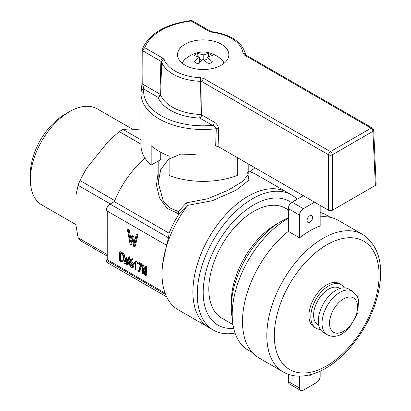 <?xml version="1.0" encoding="UTF-8"?>
<svg xmlns="http://www.w3.org/2000/svg" width="411" height="411" viewBox="0 0 411 411"><rect width="100%" height="100%" fill="white"/><g stroke="black" fill="none" stroke-linecap="round" stroke-linejoin="round"><path stroke-width="0.62" d="M297.148 199.263A78.075 45.076 120 0 0 291.507 194.891A78.075 45.076 120 0 0 252.472 198.754A78.075 45.076 120 0 0 197.265 294.379A78.075 45.076 120 0 0 213.432 330.12A78.075 45.076 120 0 0 235.03 333.059M192.903 291.861A78.075 45.076 120 0 0 209.071 327.603A78.075 45.076 -60 0 1 218.38 223.44A78.075 45.076 -60 0 1 287.15 192.374A78.075 45.076 120 0 0 226.98 213.288A78.075 45.076 120 0 0 192.903 291.861M291.435 202.623A71.457 41.259 120 0 0 253.726 204.884A71.457 41.259 120 0 0 204.241 279.983A71.457 41.259 120 0 0 233.684 328.363M232.95 324.582L221.966 318.237A63.52 36.671 -60 0 1 221.966 244.894A63.52 36.671 -60 0 1 285.486 208.218L288.347 209.872M288.347 217.984A69.978 40.401 120 0 0 280.749 221.693L276.182 224.329A63.52 36.677 120 0 0 231.265 302.126L231.265 307.402A69.978 40.401 120 0 0 232.313 318.484M276.182 224.329L280.749 221.693A69.978 40.401 120 0 0 231.265 307.402M169.096 233.212L168.52 237.81L110.071 204.062L114.335 201.601L169.096 233.212A68.812 39.728 -60 0 1 178.441 214.912L178.826 213.895L167.138 208.351L159.489 197.881L156.468 185.104L158.199 172.358M140.999 139.843L123.012 129.46A68.812 39.728 120 0 0 119.267 131.618L140.999 144.163M110.302 203.928L78.095 185.335A68.812 39.728 120 0 1 79.965 180.511L114.736 200.583A68.812 39.728 -60 0 1 145.073 158.235M107.261 236.227A68.812 39.728 -60 0 1 107.261 233.448M107.261 254.573L78.095 237.733A68.812 39.728 120 0 0 79.965 240.399L107.261 256.156M78.095 237.733L75.932 225.1L75.932 195.472L78.095 185.335M79.965 180.511L86.346 168.638L108.566 140.994L119.267 131.618M123.012 129.46L129.388 128.972L140.999 130.01M165.561 294.446L106.326 260.25L107.261 259.706L107.261 211.084M106.326 260.25A5.292 3.057 120 0 0 107.425 262.67L166.619 296.845M248.187 171.505A78.075 45.076 -60 0 1 256.269 174.541L291.507 194.891M213.432 330.12L178.194 309.776A78.075 45.076 -60 0 1 167.637 298.802A78.075 45.076 -60 0 1 162.021 274.034A78.075 45.076 -60 0 1 168.14 241.329A78.075 45.076 -60 0 1 186.764 206.584L178.441 214.912M168.52 237.81L166.491 245.28L162.021 267.551L162.021 274.034M247.576 171.957L248.912 180.208L235.986 190.267L212.621 200.619L187.241 205.464L186.764 206.584M110.071 204.062A5.292 3.057 120 0 0 106.326 210.545L166.491 245.28M132.604 129.26L97.304 108.879A55.459 32.022 120 0 0 69.572 111.628L69.572 111.628A55.459 32.022 120 0 0 30.357 179.55A55.459 32.022 120 0 0 41.84 204.94L75.932 224.622M249.78 171.875L255 167.801M195.246 154.536L180.681 154.094L168.505 159.304L160.758 169.553L158.199 182.746L163.306 201.051L169.733 207.853L178.353 211.542L186.471 202.803L207.591 198.806L228.064 190.247L242.988 181.277L248.203 174.207L248.187 163.871M64.707 114.438L69.572 111.628L64.707 114.438A48.58 28.046 120 0 0 30.357 173.935L30.357 179.55M178.826 213.895L178.353 211.542M187.241 205.464L186.471 202.803M107.261 259.706L165.032 293.058M137.074 262.316L138.009 261.776L141.923 264.037L140.988 264.576L138.928 271.959L138.353 271.625L140.351 264.812L137.603 263.225L137.603 264.067L137.074 263.759L137.074 262.316L140.988 264.576M138.928 271.959L139.863 271.419L141.923 264.037M131.433 259.932L130.986 261.586C132.743 262.275 133.739 263.605 133.971 265.583L133.452 267.191L132.517 267.731L131.304 267.602L130.179 266.528L129.527 264.463L129.568 261.242L130.662 259.413L131.988 259.351L131.988 259.988L130.749 260.255L130.051 262.126C131.808 262.814 132.799 264.15 133.036 266.128L132.517 267.736M130.662 259.413L132.188 258.663L132.928 258.812L131.988 259.351M131.988 259.988L132.928 259.449L132.928 258.812M119.221 252.364L120.495 251.768L122.961 253.089L122.026 253.628L122.026 254.229L120.14 253.145L119.663 253.042L119.509 253.453L119.509 259.67L120.115 260.512L122.026 261.612L122.026 262.218L119.889 260.985L118.979 259.511L119.221 252.364L122.026 253.628M122.026 254.229L122.961 253.69L122.961 253.089M120.444 253.32L120.444 259.13L121.055 259.973L122.961 261.072L122.026 261.612M122.026 262.218L122.961 261.679L122.961 261.072M129.167 229.718L128.232 230.258L130.462 242.007L131.746 236.243L132.727 236.798L134.017 244.113L136.195 234.856L137.007 235.323L134.366 246.754L133.75 246.4L132.25 238.262L130.785 244.699L130.097 244.293L127.42 229.79L128.355 229.251L129.167 229.718L131.022 239.49M131.746 236.243L132.681 235.703L133.662 236.258L134.608 241.606M136.195 234.856L137.13 234.316L137.947 234.784L135.301 246.215L134.366 246.754M132.614 240.235L131.72 244.155L130.785 244.699M124.05 253.715L123.11 254.255L124.59 262.043L125.442 258.221L126.085 258.586L126.948 263.441L128.386 257.296L128.926 257.61L127.179 265.193L126.763 264.951L125.776 259.562L124.8 263.826L124.348 263.559L122.57 253.941L123.506 253.402L124.05 253.715L125.15 259.526M125.442 258.221L126.377 257.682L127.02 258.046L127.533 260.934M128.386 257.296L129.321 256.757L129.861 257.07L128.114 264.653L127.179 265.193M126.136 261.54L125.74 263.287L124.8 263.826M135.491 262.793L134.546 263.338L133.888 262.958L135.532 261.396L136.015 261.679L136.015 270.294L135.491 269.991L135.491 262.49L134.546 263.338M135.532 261.396L136.467 260.857L136.95 261.139L136.015 261.679M136.015 270.294L136.95 269.755L136.95 261.139M143.367 264.879L142.432 265.424L144.877 273.49L144.877 266.821L145.448 267.15L145.448 275.74L144.996 275.478L142.545 267.427L142.545 274.065L142.021 273.762L142.021 265.172L142.956 264.633L143.367 264.879L144.877 269.868M144.877 266.821L145.818 266.282L146.383 266.611L145.448 267.15M145.448 275.74L146.383 275.2L146.383 266.611M142.545 274.065L143.48 273.526L143.48 270.505M127.02 258.046L126.085 258.586M129.861 257.07L128.926 257.61M133.662 236.258L132.727 236.798M137.947 234.784L137.007 235.323M130.986 261.586L130.051 262.126M130.051 262.783L130.395 266.071L131.309 266.996L132.126 267.119L132.506 265.86C132.486 264.581 131.669 263.559 130.051 262.783M138.332 263.646L137.603 264.067M141.923 264.458L140.988 264.997M127.42 229.79L128.232 230.258M122.57 253.941L123.11 254.255M142.021 265.172L142.432 265.424M130.986 263.333L131.335 265.527L132.445 266.554M252.385 352.612L248.372 350.295A78.075 45.076 -60 0 1 236.407 287.731A78.075 45.076 -60 0 1 287.412 218.929A78.075 45.076 -60 0 1 288.347 218.4M320.164 212.451A78.075 45.076 -60 0 1 326.447 215.061L330.459 217.378M320.164 216.859A79.4 45.842 -60 0 1 338.34 220.399L362.666 234.445A79.4 45.842 -60 0 0 283.266 280.287A79.4 45.842 -60 0 0 283.271 371.97L258.94 357.924A79.4 45.842 120 0 1 245.013 300.934A79.4 45.842 120 0 1 288.347 231.372L288.347 208.665A5.292 3.057 -60 0 1 292.087 202.181L303.318 195.698M288.347 381.542L299.573 388.025A5.292 3.057 120 0 0 300.672 390.45L289.442 383.966A5.292 3.057 -60 0 1 288.347 381.542L288.347 374.303M307.428 375.371A3.971 2.291 120 0 0 307.885 375.798A3.971 2.291 120 0 0 309.868 375.603A3.971 2.291 120 0 0 311.158 374.493M320.164 205.423L320.164 225.973A79.4 45.842 120 0 0 299.573 237.856L299.573 215.148A5.292 3.057 120 0 1 303.318 208.665L314.549 202.181M309.868 215.688A3.971 2.291 120 0 0 307.274 219.186A3.971 2.291 120 0 0 307.885 222.366A3.971 2.291 120 0 0 311.851 220.075A3.971 2.291 120 0 0 311.851 215.492A3.971 2.291 120 0 0 309.868 215.688M320.164 371.143L320.164 376.142A5.292 3.057 120 0 1 316.419 382.626L303.318 390.188A5.292 3.057 120 0 1 300.672 390.45M299.573 388.025L299.573 376.152M288.347 231.372L299.573 237.856M316.013 328.225L314.138 327.146A25.143 14.519 -60 0 1 310.284 306.996A25.143 14.519 -60 0 1 326.709 284.838A25.143 14.519 -60 0 1 339.286 283.595L341.156 284.674A25.143 14.519 120 0 0 328.584 285.917A25.143 14.519 120 0 0 312.16 308.075A25.143 14.519 120 0 0 316.013 328.225A25.143 14.519 120 0 0 320.323 329.396M344.326 287.823A25.143 14.519 120 0 0 341.156 284.674M318.705 325.193L317.996 324.788A21.172 12.222 -60 0 1 314.749 307.818A21.172 12.222 -60 0 1 328.584 289.159A21.172 12.222 -60 0 1 339.167 288.111L339.876 288.522M327.238 334.708L323.498 332.545A25.143 14.519 -60 0 1 319.645 312.396A25.143 14.519 -60 0 1 336.07 290.243A25.143 14.519 -60 0 1 348.641 288.995L352.381 291.158A25.143 14.519 -60 0 0 327.238 305.676A25.143 14.519 -60 0 0 327.238 334.708C332.011 337.159 337.082 336.83 342.461 333.722L348.836 328.641L357.935 312.879L358.423 299.321L357.472 296.778L352.381 291.158M185.042 65.174A25.672 14.822 180 0 1 177.521 54.694A25.672 14.822 180 0 1 203.193 39.872A25.672 14.822 180 0 1 228.865 54.694A25.672 14.822 180 0 1 213.021 68.385A25.672 14.822 180 0 1 185.042 65.174M237.265 157.562L237.265 175.497A62.195 35.911 180 0 1 169.127 175.497L169.127 156.052A62.195 35.911 0 0 1 151.161 145.679L151.161 165.124L160.773 159.576L160.773 152.27M151.161 165.124A62.195 35.911 180 0 1 140.999 145.458L140.999 93.59A62.195 35.911 180 0 0 216.284 128.694A2.646 1.516 -177.9 0 1 218.709 129.167C218.354 126.069 216.9 123.752 214.337 122.206A2.646 1.526 -60 0 1 212.466 125.391C214.47 125.833 215.744 126.932 216.284 128.694L215.662 146.059L218.066 146.475L328.584 210.283L328.584 154.788A2.646 1.449 0 0 0 332.324 154.788L372.916 131.35L375.371 185.433L332.324 210.283L328.584 210.283M373.691 130.21A2.646 2.646 0 0 0 372.371 128.037A2.646 1.526 120 0 0 371.046 128.165L330.454 151.602L203.969 78.578L200.573 77.689A39.913 23.042 180 0 1 164.205 59.621L162.777 58.115L144.862 47.774A59.549 34.38 180 0 1 191.202 21.018L209.117 31.359L211.727 32.181A39.913 23.042 180 0 1 243.024 53.178L244.56 55.141L371.046 128.165A2.646 1.526 60 0 1 372.916 131.35A2.646 1.526 -2.6 0 0 373.691 130.21L376.142 184.313L375.371 185.433M141.148 91.114A2.646 2.158 6.8 0 1 141.158 90.903A2.646 2.158 6.8 0 1 143.788 89.059L142.756 84.198A2.646 1.459 -179.6 0 1 141.98 83.161L142.216 49.911A2.646 1.459 0.4 0 0 142.992 50.954L160.906 61.296L161.621 62.051L160.665 94.869A43.602 25.174 0 0 0 199.962 114.433L200.398 81.316L202.099 81.758L328.584 154.788A2.646 1.526 120 0 1 330.454 151.602A2.646 1.526 -120 0 1 332.324 154.788L332.324 210.283M197.819 63.926L194.074 61.763L199.453 57.072L194.074 55.557A10.588 6.114 180 0 1 197.819 53.394L203.193 54.915L208.572 53.394L212.312 55.557L206.939 57.072L212.312 61.763A10.588 6.114 180 0 1 210.679 62.981A10.588 6.114 180 0 1 208.572 63.926L203.193 59.235L197.819 63.926M182.35 63.345A21.177 12.227 180 0 1 185.243 59.014C197.213 49.69 209.178 49.69 221.144 59.014A21.177 12.227 180 0 1 224.041 63.345M199.453 62.287L199.453 57.072M197.819 56.405L197.819 53.394M201.719 60.33L199.453 59.02M203.193 59.235L203.193 54.915M206.939 59.02L204.668 60.325M208.572 56.405L208.572 53.394M206.939 62.287L206.939 57.072M133.971 265.583L133.036 266.128M292.087 202.181L303.318 208.665M288.347 208.665L299.573 215.148M326.709 365.877A74.108 42.785 -60 0 1 281.33 301.314A74.108 42.785 -60 0 1 372.094 248.912A74.108 42.785 -60 0 1 326.709 365.877M343.555 331.302A19.851 11.462 -60 0 1 331.4 314.009A19.851 11.462 -60 0 1 355.71 299.973A19.851 11.462 -60 0 1 343.555 331.302M218.709 129.167L218.066 146.475M203.969 78.578A2.646 1.526 -60 0 0 202.099 81.758L201.637 114.875A2.646 1.474 0.8 0 0 199.962 114.433L199.767 118.06A2.646 1.526 120 0 0 201.637 114.875L214.337 122.206M200.573 77.689L200.398 81.316A42.559 24.573 180 0 1 161.621 62.051A2.646 2.112 -20.8 0 1 164.205 59.621M199.767 118.06A46.248 26.7 180 0 1 158.081 97.309A2.646 2.106 158.6 0 0 160.665 94.869A2.646 1.5 1.7 0 0 159.951 94.129A2.646 1.526 -60 0 1 158.081 97.309L143.788 89.059A59.549 34.38 180 0 0 212.466 125.391L199.767 118.06M142.273 49.623A2.646 1.459 0.4 0 0 142.216 49.911A2.646 2.646 0 0 1 142.37 49.043A2.646 2.117 -160.4 0 1 144.862 47.774A2.646 1.526 -60 0 0 142.992 50.954L142.756 84.198L159.951 94.129L160.906 61.296A2.646 1.526 120 0 1 162.777 58.115M211.727 32.181A2.646 0.462 -82.8 0 1 212.061 31.719L210.442 31.226A2.646 1.526 120 0 0 209.117 31.359M244.56 55.141A2.646 1.526 -60 0 1 245.886 55.007L245.562 54.766L245.65 55.043C242.809 42.477 231.609 34.704 212.061 31.719M245.608 54.817A2.646 2.158 173.5 0 0 243.024 53.178M191.202 21.018A2.646 1.526 -60 0 1 192.528 20.884A2.646 2.646 0 0 0 190.894 20.55A2.646 0.437 83.2 0 1 191.202 21.018M158.199 161.061L158.199 182.602M158.194 182.746L158.199 181.78M283.271 371.97C287.772 374.544 292.745 375.931 298.191 376.127C307.063 376.353 316.208 373.743 325.615 368.302C334.631 363.052 343.072 355.828 350.953 346.627C364.074 330.999 373.054 313.65 377.904 294.574C384.429 266.123 379.353 246.081 362.666 234.445M141.98 83.156L140.999 93.59M372.371 128.037L245.886 55.007M210.442 31.226L192.528 20.884M142.37 49.043C149.214 33.62 165.386 24.121 190.894 20.55"/></g></svg>
